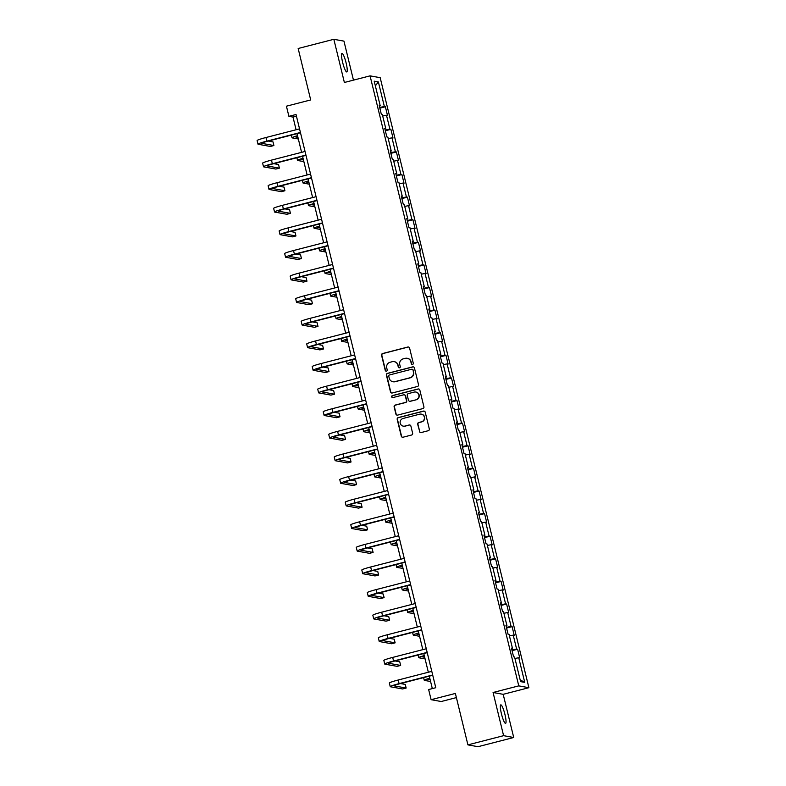 <?xml version="1.0" encoding="UTF-8"?>
<svg xmlns="http://www.w3.org/2000/svg" width="786" height="786" viewBox="0 0 786 786"><rect width="100%" height="100%" fill="white"/><g stroke="black" fill="none" stroke-linecap="round" stroke-linejoin="round"><path stroke-width="1.18" d="M412.542 364.439A1.032 1.012 -79.8 0 0 413.279 363.191L409.594 348.08A1.464 1.444 -79.8 0 0 407.846 347.019L382.625 353.523A1.464 1.444 -79.8 0 0 381.574 355.301L385.258 370.422A1.032 1.012 -79.8 0 0 386.476 371.159A1.032 1.012 -79.8 0 0 387.223 369.911L386.741 367.956A4.696 4.618 -79.8 0 1 390.121 362.248L392.214 361.707A4.696 4.618 -79.8 0 1 397.814 365.107L398.286 367.062A1.032 1.012 -79.8 0 0 399.514 367.799A1.032 1.012 -79.8 0 0 400.251 366.551L399.769 364.596A4.696 4.618 -79.8 0 1 403.149 358.888L405.252 358.347A4.696 4.618 -79.8 0 1 410.842 361.747L411.324 363.702A1.032 1.012 -79.8 0 0 412.542 364.439M504.936 714.445A9.57 1.621 75.5 0 0 500.8 704.855A9.57 1.621 75.5 0 0 501.439 713.816A9.57 1.621 75.5 0 0 505.575 723.395A9.57 1.621 75.5 0 0 504.936 714.445M346.125 62.988A9.57 1.621 75.5 0 0 341.989 53.399A9.57 1.621 75.5 0 0 342.627 62.359A9.57 1.621 75.5 0 0 346.764 71.939A9.57 1.621 75.5 0 0 346.125 62.988M419.429 431.485A1.464 1.444 -79.8 0 0 421.178 432.546L428.252 430.718A1.464 1.444 -79.8 0 0 429.313 428.94L425.216 412.159A1.464 1.444 -79.8 0 0 423.467 411.098L398.247 417.592A1.464 1.444 -79.8 0 0 397.195 419.38L401.282 436.161A1.464 1.444 -79.8 0 0 403.031 437.222L411.579 435.022A1.464 1.444 -79.8 0 0 412.63 433.233L410.882 426.051A1.464 1.444 -79.8 0 0 409.133 424.99L404.898 426.081A3.93 3.861 -79.8 0 1 400.113 422.426A3.93 3.861 -79.8 0 1 403.041 418.476L419.645 414.193A3.93 3.861 -79.8 0 1 424.43 417.857A3.93 3.861 -79.8 0 1 421.502 421.807L418.732 422.514A1.464 1.444 -79.8 0 0 417.68 424.302L419.704 431.534A1.464 1.444 -79.8 0 0 420.707 432.585M353.464 80.133L343.954 41.127L333.844 39.3L298.159 48.496L310.696 99.94L286.428 106.189L288.904 116.338L296.037 114.501L435.778 687.711L428.635 689.548L431.111 699.697L441.221 701.515L456.391 697.604M503.6 735.676L513.72 737.504L503.187 694.323L493.077 692.495L503.6 735.676L467.916 744.873L455.379 693.439L431.111 699.697M493.077 692.495L518.77 685.873L370.068 75.859L380.178 77.676L528.89 687.701L518.77 685.873M333.844 39.3L344.376 82.481L370.068 75.859M417.474 386.486A1.464 1.444 -79.8 0 0 418.525 384.708L414.438 367.927A1.464 1.444 -79.8 0 0 412.689 366.865L387.469 373.36A1.464 1.444 -79.8 0 0 386.407 375.148L390.504 391.929A1.464 1.444 -79.8 0 0 392.253 392.99L417.474 386.486M419.822 390.043L423.919 406.824A1.464 1.444 -79.8 0 1 422.858 408.602L397.637 415.106A1.464 1.444 -79.8 0 1 395.889 414.045L394.14 406.863A1.464 1.444 -79.8 0 1 395.201 405.075L405.429 402.442A1.464 1.444 -79.8 0 0 406.48 400.663L405.321 395.898A1.464 1.444 -79.8 0 0 403.572 394.837L392.921 397.578A1.032 1.012 -79.8 0 1 391.664 396.625A1.032 1.012 -79.8 0 1 392.44 395.584L418.073 388.982A1.464 1.444 -79.8 0 1 419.822 390.043M513.72 737.504L478.026 746.7L467.916 744.873M517.62 649.236L516.618 649.049L513.229 635.147L514.221 635.324L512.108 626.629L511.106 626.452L507.717 612.54L508.719 612.716L506.597 604.021L505.595 603.845L502.205 589.932L503.207 590.119L501.085 581.424L500.083 581.237L496.693 567.335L497.695 567.512L495.573 558.817L494.581 558.64L491.181 544.727L492.183 544.904L490.061 536.209L489.069 536.032L485.679 522.12L486.672 522.307L484.549 513.612L483.557 513.425L480.167 499.523L481.16 499.7L479.047 491.004L478.045 490.828L474.656 476.915L475.648 477.092L473.536 468.397L472.533 468.22L469.144 454.308L470.146 454.495L468.024 445.8L467.022 445.613L463.632 431.71L464.634 431.887L462.512 423.192L461.52 423.015L458.12 409.103L459.122 409.28L457 400.585L456.008 400.408L452.618 386.496L453.61 386.683L451.488 377.987L450.496 377.801L447.106 363.898L448.099 364.075L445.986 355.38L444.984 355.203L441.594 341.291L442.587 341.468L440.474 332.773L439.472 332.596L436.083 318.684L437.085 318.87L434.963 310.175L433.96 309.989L430.571 296.086L431.573 296.263L429.451 287.568L428.458 287.391L425.059 273.479L426.061 273.656L423.939 264.961L422.947 264.784L419.557 250.872L420.549 251.058L418.427 242.363L417.435 242.176L414.045 228.274L415.037 228.451L412.925 219.756L411.923 219.579L408.533 205.667L409.526 205.844L407.413 197.148L406.411 196.972L403.022 183.059L404.024 183.246L401.901 174.551L400.899 174.364L397.51 160.462L398.512 160.639L396.39 151.944L395.387 151.767L391.998 137.855L393 138.031L390.878 129.336L389.885 129.159L386.496 115.247L387.488 115.434L385.366 106.739L384.374 106.552L378.371 81.921L374.215 81.174L380.218 105.805L379.216 105.629L381.338 114.324L382.34 114.501L385.73 128.413L384.727 128.236L386.85 136.921L387.852 137.108L391.241 151.02L390.239 150.833L392.361 159.529L393.354 159.705L396.753 173.618L395.751 173.441L397.873 182.136L398.866 182.313L402.255 196.225L401.263 196.048L403.385 204.733L404.377 204.92L407.767 218.832L406.775 218.646L408.887 227.341L409.889 227.518L413.279 241.43L412.277 241.253L414.399 249.948L415.401 250.125L418.791 264.037L417.788 263.86L419.911 272.546L420.913 272.732L424.302 286.644L423.3 286.458L425.423 295.153L426.415 295.33L429.814 309.242L428.812 309.065L430.934 317.76L431.927 317.937L435.316 331.849L434.324 331.672L436.446 340.358L437.438 340.544L440.828 354.447L439.836 354.27L441.948 362.965L442.95 363.142L446.34 377.054L445.348 376.877L447.46 385.572L448.462 385.749L451.852 399.661L450.85 399.485L452.972 408.17L453.974 408.356L457.364 422.259L456.361 422.082L458.484 430.777L459.476 430.954L462.875 444.866L461.873 444.689L463.995 453.384L464.988 453.561L468.377 467.474L467.385 467.287L469.507 475.982L470.5 476.169L473.889 490.071L472.897 489.894L475.009 498.589L476.011 498.766L479.401 512.678L478.409 512.501L480.521 521.197L481.523 521.373L484.913 535.286L483.911 535.099L486.033 543.794L487.035 543.981L490.425 557.883L489.423 557.706L491.545 566.401L492.547 566.578L495.937 580.49L494.934 580.314L497.057 589.009L498.049 589.186L501.439 603.098L500.446 602.911L502.568 611.606L503.561 611.793L506.95 625.695L505.958 625.518L508.07 634.214L509.073 634.39L512.462 648.303L511.47 648.126L513.582 656.821L514.584 656.998L520.587 681.629L524.743 682.376L518.74 657.744L519.733 657.931L517.62 649.236L512.089 650.661M511.912 649.934L516.618 649.049M509.426 635.854L513.229 635.147M512.462 648.303L511.588 648.617M506.4 627.336L511.106 626.452M503.914 613.247L507.717 612.54M506.95 625.695L506.076 626.02M500.888 604.729L505.595 603.845M498.412 590.65L502.205 589.932M501.439 603.098L500.564 603.412M495.377 582.121L500.083 581.237M492.901 568.042L496.693 567.335M495.937 580.49L495.052 580.805M489.865 559.524L494.581 558.64M487.389 545.435L491.181 544.727M490.425 557.883L489.55 558.207M484.353 536.917L489.069 536.032M481.877 522.837L485.679 522.12M484.913 535.286L484.038 535.6M478.851 514.309L483.557 513.425M476.365 500.23L480.167 499.523M479.401 512.678L478.527 512.993M473.339 491.712L478.045 490.828M470.853 477.623L474.656 476.915M473.889 490.071L473.015 490.395M467.827 469.104L472.533 468.22M465.351 455.025L469.144 454.308M468.377 467.474L467.503 467.788M462.315 446.497L467.022 445.613M459.839 432.418L463.632 431.71M462.875 444.866L461.991 445.181M456.804 423.9L461.52 423.015M454.328 409.811L458.12 409.103M457.364 422.259L456.489 422.583M451.292 401.292L456.008 400.408M448.816 387.213L452.618 386.496M451.852 399.661L450.977 399.976M445.78 378.685L450.496 377.801M443.304 364.606L447.106 363.898M446.34 377.054L445.466 377.368M440.278 356.087L444.984 355.203M437.792 341.998L441.594 341.291M440.828 354.447L439.954 354.771M434.766 333.48L439.472 332.596M432.29 319.401L436.083 318.684M435.316 331.849L434.442 332.164M429.254 310.873L433.96 309.989M426.778 296.794L430.571 296.086M429.814 309.242L428.93 309.556M423.742 288.275L428.458 287.391M421.267 274.186L425.059 273.479M424.302 286.644L423.428 286.959M418.231 265.668L422.947 264.784M415.755 251.589L419.557 250.872M418.791 264.037L417.916 264.351M412.719 243.061L417.435 242.176M410.243 228.981L414.045 228.274M413.279 241.43L412.404 241.744M407.217 220.463L411.923 219.579M404.731 206.374L408.533 205.667M407.767 218.832L406.893 219.147M401.705 197.856L406.411 196.972M399.219 183.777L403.022 183.059M402.255 196.225L401.381 196.539M396.193 175.249L400.899 174.364M393.717 161.169L397.51 160.462M396.753 173.618L395.869 173.932M390.681 152.651L395.387 151.767M388.205 138.562L391.998 137.855M391.241 151.02L390.357 151.334M385.169 130.044L389.885 129.159M382.694 115.964L386.496 115.247M385.73 128.413L384.855 128.727M379.658 107.436L384.374 106.552M375.354 85.871L378.371 81.921M380.218 105.805L379.343 106.12M503.187 694.323L528.89 687.701M288.904 116.338L293.001 117.075L296.086 129.749M297.039 133.649L301.598 152.356M302.551 156.257L307.11 174.954M308.063 178.864L312.622 197.561M313.575 201.462L318.134 220.168M319.087 224.069L323.645 242.766M324.598 246.676L329.147 265.373M330.1 269.274L334.659 287.981M335.612 291.881L340.171 310.578M341.124 314.488L345.683 333.185M346.636 337.086L351.195 355.793M352.148 359.693L356.706 378.39M357.659 382.301L362.218 400.998M363.161 404.898L367.72 423.605M368.673 427.505L373.232 446.202M374.185 450.113L378.744 468.81M379.697 472.71L384.256 491.417M385.209 495.318L389.768 514.015M390.721 517.925L395.279 536.622M396.223 540.522L400.781 559.229M401.734 563.13L406.293 581.827M407.246 585.737L411.805 604.434M412.758 608.335L417.317 627.041M418.27 630.942L422.829 649.639M423.782 653.549L428.341 672.246M429.284 676.147L432.32 688.595M520.155 679.851L524.743 682.376M514.938 658.462L518.74 657.744M296.45 116.19L293.001 117.075M379.835 108.163L385.366 106.739M385.346 130.771L390.878 129.336M390.858 153.368L396.39 151.944M396.37 175.976L401.901 174.551M401.882 198.583L407.413 197.148M407.394 221.18L412.925 219.756M412.896 243.788L418.427 242.363M418.407 266.395L423.939 264.961M423.919 288.993L429.451 287.568M429.431 311.6L434.963 310.175M434.943 334.207L440.474 332.773M440.455 356.805L445.986 355.38M445.957 379.412L451.488 377.987M451.469 402.019L457 400.585M456.98 424.617L462.512 423.192M462.492 447.224L468.024 445.8M468.004 469.832L473.536 468.397M473.516 492.429L479.047 491.004M479.018 515.036L484.549 513.612M484.53 537.634L490.061 536.209M490.042 560.241L495.573 558.817M495.553 582.848L501.085 581.424M501.065 605.446L506.597 604.021M506.577 628.053L512.108 626.629M412.257 364.468A1.032 1.012 -79.8 0 1 411.589 363.751L411.117 361.796A4.696 4.618 -79.8 0 0 407.462 358.328L407.197 358.278M394.159 361.639L394.434 361.688A4.696 4.618 -79.8 0 1 398.089 365.156L398.561 367.111A1.032 1.012 -79.8 0 0 399.229 367.828M408.592 347.029A1.464 1.444 -79.8 0 0 408.121 347.068L382.9 353.572A1.464 1.444 -79.8 0 0 381.849 355.351L385.533 370.471A1.032 1.012 -79.8 0 0 386.191 371.189M413.426 366.875A1.464 1.444 -79.8 0 0 412.964 366.915L387.734 373.409A1.464 1.444 -79.8 0 0 386.683 375.197L390.77 391.978A1.464 1.444 -79.8 0 0 391.782 393.029M412.856 369.99A1.032 1.012 -79.8 0 0 411.628 369.253L389.492 374.961A1.032 1.012 -79.8 0 0 388.756 376.209L389.257 378.272A4.696 4.618 -79.8 0 0 394.847 381.662L409.987 377.761A4.696 4.618 -79.8 0 0 413.357 372.053L413.131 370.039A1.032 1.012 -79.8 0 0 412.326 369.282L412.06 369.233M392.902 381.731L393.177 381.78A4.696 4.618 -79.8 0 0 395.122 381.711L394.847 381.662M413.131 370.039L413.632 372.102A4.696 4.618 -79.8 0 1 410.253 377.811L395.122 381.711M404.181 394.808L404.446 394.857A1.464 1.444 -79.8 0 1 405.596 395.947L406.755 400.713A1.464 1.444 -79.8 0 1 405.694 402.491L395.466 405.124A1.464 1.444 -79.8 0 0 394.415 406.912L396.164 414.094A1.464 1.444 -79.8 0 0 397.176 415.146M418.82 388.991A1.464 1.444 -79.8 0 0 418.349 389.031L392.705 395.633A1.032 1.012 -79.8 0 0 392.636 397.608M416.04 399.71A3.93 3.861 -79.8 0 0 415.814 392.037A3.93 3.861 -79.8 0 0 414.183 392.096L408.337 393.609A1.464 1.444 -79.8 0 0 407.276 395.387L408.445 400.153A1.464 1.444 -79.8 0 0 410.194 401.214L416.315 399.76A3.93 3.861 -79.8 0 0 416.079 392.086L415.814 392.037M409.585 401.233L409.86 401.282A1.464 1.444 -79.8 0 0 410.459 401.263L410.194 401.214M416.315 399.76L410.459 401.263M421.267 414.134L421.542 414.183A3.93 3.861 -79.8 0 1 421.777 421.856L419.007 422.563A1.464 1.444 -79.8 0 0 417.955 424.352L419.704 431.534M403.267 426.15L403.542 426.199A3.93 3.861 -79.8 0 0 405.173 426.13L404.898 426.081M409.879 425A1.464 1.444 -79.8 0 0 409.408 425.039L405.173 426.13M424.214 411.107A1.464 1.444 -79.8 0 0 423.742 411.147L398.522 417.641A1.464 1.444 -79.8 0 0 397.47 419.429L401.558 436.21A1.464 1.444 -79.8 0 0 402.56 437.262M297.619 136.017A7.477 0.57 166.3 0 0 295.644 136.902A7.477 0.57 166.3 0 0 295.772 136.97L297.943 137.363M298.346 139.004L292.205 137.894A11.22 0.855 -13.7 0 1 292.009 137.796A11.22 0.855 -13.7 0 1 297.53 135.673M300.488 132.765L267.525 141.264A7.477 0.57 166.3 0 0 261.63 143.278A7.477 0.57 166.3 0 0 261.758 143.347L273.901 145.538L270.335 146.461L258.191 144.27A11.22 0.855 -13.7 0 1 257.995 144.162L257.11 140.547A11.22 0.855 -13.7 0 1 265.963 137.521L299.545 128.865M257.995 144.162A11.22 0.855 -13.7 0 1 266.847 141.136L300.419 132.48M273.901 145.538L273.027 141.912L268.291 141.067M303.131 158.615A7.477 0.57 166.3 0 0 301.156 159.509A7.477 0.57 166.3 0 0 301.284 159.578L303.455 159.971M303.858 161.602L297.717 160.501A11.22 0.855 -13.7 0 1 297.521 160.393A11.22 0.855 -13.7 0 1 303.042 158.271M308.643 181.222A7.477 0.57 166.3 0 0 306.668 182.116A7.477 0.57 166.3 0 0 306.795 182.185L308.967 182.578M309.37 184.209L303.229 183.099A11.22 0.855 -13.7 0 1 303.032 183A11.22 0.855 -13.7 0 1 308.554 180.878M306 155.373L273.037 163.861A7.477 0.57 166.3 0 0 267.142 165.885A7.477 0.57 166.3 0 0 267.269 165.954L279.413 168.145L275.847 169.059L263.703 166.868A11.22 0.855 -13.7 0 1 263.507 166.77L262.622 163.144A11.22 0.855 -13.7 0 1 271.475 160.118L305.047 151.462M263.507 166.77A11.22 0.855 -13.7 0 1 272.359 163.743L305.931 155.088M279.413 168.145L278.529 164.52L273.803 163.665M311.511 177.97L278.549 186.469A7.477 0.57 166.3 0 0 272.654 188.483A7.477 0.57 166.3 0 0 272.781 188.552L284.925 190.743L281.359 191.666L269.205 189.475A11.22 0.855 -13.7 0 1 269.018 189.377L268.134 185.751A11.22 0.855 -13.7 0 1 276.986 182.725L310.558 174.07M269.018 189.377A11.22 0.855 -13.7 0 1 277.871 186.351L311.443 177.695M284.925 190.743L284.041 187.127L279.315 186.272M314.145 203.829A7.477 0.57 166.3 0 0 312.18 204.714A7.477 0.57 166.3 0 0 312.307 204.782L314.479 205.175M314.881 206.816L308.741 205.706A11.22 0.855 -13.7 0 1 308.544 205.608A11.22 0.855 -13.7 0 1 314.066 203.486M319.656 226.427A7.477 0.57 166.3 0 0 317.691 227.321A7.477 0.57 166.3 0 0 317.819 227.39L319.99 227.783M320.383 229.414L314.243 228.313A11.22 0.855 -13.7 0 1 314.056 228.205A11.22 0.855 -13.7 0 1 319.578 226.083M325.168 249.034A7.477 0.57 166.3 0 0 323.193 249.928A7.477 0.57 166.3 0 0 323.331 249.997L325.502 250.39M325.895 252.021L319.755 250.911A11.22 0.855 -13.7 0 1 319.568 250.813A11.22 0.855 -13.7 0 1 325.09 248.69M317.023 200.577L284.06 209.076A7.477 0.57 166.3 0 0 278.156 211.09A7.477 0.57 166.3 0 0 278.293 211.159L290.437 213.35L286.87 214.273L274.717 212.082A11.22 0.855 -13.7 0 1 274.53 211.974L273.646 208.359A11.22 0.855 -13.7 0 1 282.498 205.323L316.07 196.677M274.53 211.974A11.22 0.855 -13.7 0 1 283.373 208.948L316.955 200.292M290.437 213.35L289.553 209.724L284.827 208.88M322.535 223.185L289.572 231.674A7.477 0.57 166.3 0 0 283.667 233.697A7.477 0.57 166.3 0 0 283.795 233.766L295.949 235.957L292.382 236.871L280.229 234.68A11.22 0.855 -13.7 0 1 280.042 234.582L279.158 230.956A11.22 0.855 -13.7 0 1 288 227.93L321.582 219.274M280.042 234.582A11.22 0.855 -13.7 0 1 288.884 231.556L322.466 222.9M295.949 235.957L295.064 232.332L290.339 231.477M328.047 245.782L295.084 254.281A7.477 0.57 166.3 0 0 289.179 256.295A7.477 0.57 166.3 0 0 289.307 256.364L301.46 258.555L297.884 259.478L285.74 257.287A11.22 0.855 -13.7 0 1 285.544 257.189L284.66 253.564A11.22 0.855 -13.7 0 1 293.512 250.538L327.094 241.882M285.544 257.189A11.22 0.855 -13.7 0 1 294.396 254.163L327.978 245.507M301.46 258.555L300.576 254.939L295.85 254.084M330.68 271.642A7.477 0.57 166.3 0 0 328.705 272.526A7.477 0.57 166.3 0 0 328.833 272.595L331.004 272.988M331.407 274.628L325.266 273.518A11.22 0.855 -13.7 0 1 325.08 273.42A11.22 0.855 -13.7 0 1 330.592 271.298M333.559 268.39L300.586 276.888A7.477 0.57 166.3 0 0 294.691 278.902A7.477 0.57 166.3 0 0 294.819 278.971L306.972 281.162L303.396 282.086L291.252 279.895A11.22 0.855 -13.7 0 1 291.056 279.787L290.172 276.171A11.22 0.855 -13.7 0 1 299.024 273.135L332.606 264.489M291.056 279.787A11.22 0.855 -13.7 0 1 299.908 276.76L333.49 268.105M306.972 281.162L306.088 277.537L301.352 276.692M336.192 294.239A7.477 0.57 166.3 0 0 334.217 295.133A7.477 0.57 166.3 0 0 334.345 295.202L336.516 295.595M336.919 297.226L330.778 296.125A11.22 0.855 -13.7 0 1 330.582 296.017A11.22 0.855 -13.7 0 1 336.103 293.895M339.061 290.997L306.098 299.486A7.477 0.57 166.3 0 0 300.203 301.51A7.477 0.57 166.3 0 0 300.331 301.578L312.474 303.769L308.908 304.683L296.764 302.492A11.22 0.855 -13.7 0 1 296.568 302.394L295.683 298.768A11.22 0.855 -13.7 0 1 304.536 295.742L338.108 287.087M296.568 302.394A11.22 0.855 -13.7 0 1 305.42 299.368L338.992 290.712M312.474 303.769L311.59 300.144L306.864 299.289M341.704 316.846A7.477 0.57 166.3 0 0 339.729 317.74A7.477 0.57 166.3 0 0 339.857 317.809L342.028 318.202M342.431 319.833L336.29 318.723A11.22 0.855 -13.7 0 1 336.094 318.625A11.22 0.855 -13.7 0 1 341.615 316.503M344.573 313.594L311.61 322.093A7.477 0.57 166.3 0 0 305.715 324.107A7.477 0.57 166.3 0 0 305.842 324.176L317.986 326.367L314.42 327.29L302.266 325.099A11.22 0.855 -13.7 0 1 302.079 325.001L301.195 321.376A11.22 0.855 -13.7 0 1 310.048 318.35L343.62 309.694M302.079 325.001A11.22 0.855 -13.7 0 1 310.932 321.965L344.504 313.319M317.986 326.367L317.102 322.751L312.376 321.896M347.206 339.454A7.477 0.57 166.3 0 0 345.241 340.338A7.477 0.57 166.3 0 0 345.368 340.407L347.54 340.8M347.943 342.441L341.802 341.33A11.22 0.855 -13.7 0 1 341.605 341.232A11.22 0.855 -13.7 0 1 347.127 339.11M350.084 336.202L317.122 344.7A7.477 0.57 166.3 0 0 311.227 346.714A7.477 0.57 166.3 0 0 311.354 346.783L323.498 348.974L319.931 349.898L307.778 347.707A11.22 0.855 -13.7 0 1 307.591 347.599L306.707 343.983A11.22 0.855 -13.7 0 1 315.559 340.947L349.131 332.301M307.591 347.599A11.22 0.855 -13.7 0 1 316.434 344.573L350.016 335.917M323.498 348.974L322.614 345.349L317.888 344.504M352.718 362.051A7.477 0.57 166.3 0 0 350.752 362.945A7.477 0.57 166.3 0 0 350.88 363.014L353.052 363.407M353.445 365.038L347.304 363.938A11.22 0.855 -13.7 0 1 347.117 363.83A11.22 0.855 -13.7 0 1 352.639 361.707M355.596 358.809L322.633 367.298A7.477 0.57 166.3 0 0 316.729 369.322A7.477 0.57 166.3 0 0 316.856 369.391L329.01 371.582L325.443 372.495L313.29 370.304A11.22 0.855 -13.7 0 1 313.103 370.206L312.219 366.581A11.22 0.855 -13.7 0 1 321.061 363.554L354.643 354.899M313.103 370.206A11.22 0.855 -13.7 0 1 321.946 367.18L355.527 358.524M329.01 371.582L328.126 367.956L323.4 367.101M358.229 384.659A7.477 0.57 166.3 0 0 356.255 385.553A7.477 0.57 166.3 0 0 356.392 385.621L358.563 386.014M358.956 387.645L352.816 386.535A11.22 0.855 -13.7 0 1 352.629 386.437A11.22 0.855 -13.7 0 1 358.151 384.315M361.108 381.406L328.145 389.905A7.477 0.57 166.3 0 0 322.24 391.919A7.477 0.57 166.3 0 0 322.368 391.988L334.522 394.179L330.945 395.103L318.802 392.912A11.22 0.855 -13.7 0 1 318.605 392.813L317.731 389.188A11.22 0.855 -13.7 0 1 326.573 386.162L360.155 377.506M318.605 392.813A11.22 0.855 -13.7 0 1 327.457 389.777L361.039 381.131M334.522 394.179L333.637 390.563L328.912 389.709M363.741 407.266A7.477 0.57 166.3 0 0 361.766 408.15A7.477 0.57 166.3 0 0 361.894 408.219L364.065 408.612M364.468 410.253L358.328 409.142A11.22 0.855 -13.7 0 1 358.141 409.044A11.22 0.855 -13.7 0 1 363.653 406.922M366.62 404.014L333.647 412.512A7.477 0.57 166.3 0 0 327.752 414.527A7.477 0.57 166.3 0 0 327.88 414.595L340.033 416.786L336.457 417.71L324.313 415.519A11.22 0.855 -13.7 0 1 324.117 415.411L323.233 411.795A11.22 0.855 -13.7 0 1 332.085 408.759L365.667 400.113M324.117 415.411A11.22 0.855 -13.7 0 1 332.969 412.385L366.551 403.729M340.033 416.786L339.149 413.161L334.423 412.316M369.253 429.863A7.477 0.57 166.3 0 0 367.278 430.757A7.477 0.57 166.3 0 0 367.406 430.826L369.577 431.219M369.98 432.85L363.839 431.75A11.22 0.855 -13.7 0 1 363.643 431.642A11.22 0.855 -13.7 0 1 369.165 429.52M372.122 426.621L339.159 435.11A7.477 0.57 166.3 0 0 333.264 437.134A7.477 0.57 166.3 0 0 333.392 437.203L345.535 439.394L341.969 440.307L329.825 438.116A11.22 0.855 -13.7 0 1 329.629 438.018L328.745 434.393A11.22 0.855 -13.7 0 1 337.597 431.367L371.179 422.711M329.629 438.018A11.22 0.855 -13.7 0 1 338.481 434.992L372.053 426.336M345.535 439.394L344.661 435.768L339.925 434.913M374.765 452.471A7.477 0.57 166.3 0 0 372.79 453.365A7.477 0.57 166.3 0 0 372.918 453.434L375.089 453.827M375.492 455.458L369.351 454.347A11.22 0.855 -13.7 0 1 369.155 454.249A11.22 0.855 -13.7 0 1 374.676 452.127M377.634 449.219L344.671 457.717A7.477 0.57 166.3 0 0 338.776 459.731A7.477 0.57 166.3 0 0 338.904 459.8L351.047 461.991L347.481 462.915L335.337 460.724A11.22 0.855 -13.7 0 1 335.141 460.625L334.256 457A11.22 0.855 -13.7 0 1 343.109 453.974L376.681 445.318M335.141 460.625A11.22 0.855 -13.7 0 1 343.993 457.59L377.565 448.944M351.047 461.991L350.163 458.376L345.437 457.521M380.267 475.078A7.477 0.57 166.3 0 0 378.302 475.962A7.477 0.57 166.3 0 0 378.43 476.031L380.601 476.424M381.004 478.065L374.863 476.955A11.22 0.855 -13.7 0 1 374.667 476.856A11.22 0.855 -13.7 0 1 380.188 474.734M383.146 471.826L350.183 480.325A7.477 0.57 166.3 0 0 344.288 482.339A7.477 0.57 166.3 0 0 344.415 482.408L356.559 484.598L352.993 485.522L340.839 483.331A11.22 0.855 -13.7 0 1 340.652 483.223L339.768 479.598A11.22 0.855 -13.7 0 1 348.62 476.571L382.192 467.925M340.652 483.223A11.22 0.855 -13.7 0 1 349.495 480.197L383.077 471.541M356.559 484.598L355.675 480.973L350.949 480.128M385.779 497.676A7.477 0.57 166.3 0 0 383.814 498.57A7.477 0.57 166.3 0 0 383.941 498.638L386.113 499.031M386.506 500.662L380.375 499.562A11.22 0.855 -13.7 0 1 380.178 499.454A11.22 0.855 -13.7 0 1 385.7 497.332M388.657 494.433L355.694 502.922A7.477 0.57 166.3 0 0 349.79 504.946A7.477 0.57 166.3 0 0 349.917 505.015L362.071 507.206L358.504 508.12L346.351 505.929A11.22 0.855 -13.7 0 1 346.164 505.83L345.28 502.205A11.22 0.855 -13.7 0 1 354.122 499.179L387.704 490.523M346.164 505.83A11.22 0.855 -13.7 0 1 355.007 502.804L388.589 494.148M362.071 507.206L361.187 503.58L356.461 502.726M391.29 520.283A7.477 0.57 166.3 0 0 389.325 521.177A7.477 0.57 166.3 0 0 389.453 521.246L391.625 521.639M392.018 523.27L385.877 522.159A11.22 0.855 -13.7 0 1 385.69 522.061A11.22 0.855 -13.7 0 1 391.212 519.939M394.169 517.031L361.206 525.529A7.477 0.57 166.3 0 0 355.301 527.544A7.477 0.57 166.3 0 0 355.429 527.612L367.583 529.803L364.016 530.727L351.863 528.536A11.22 0.855 -13.7 0 1 351.666 528.438L350.792 524.812A11.22 0.855 -13.7 0 1 359.634 521.786L393.216 513.13M351.666 528.438A11.22 0.855 -13.7 0 1 360.519 525.402L394.1 516.756M367.583 529.803L366.698 526.188L361.973 525.333M396.802 542.89A7.477 0.57 166.3 0 0 394.827 543.774A7.477 0.57 166.3 0 0 394.955 543.843L397.136 544.236M397.529 545.877L391.389 544.767A11.22 0.855 -13.7 0 1 391.202 544.659A11.22 0.855 -13.7 0 1 396.714 542.546M399.681 539.638L366.718 548.137A7.477 0.57 166.3 0 0 360.813 550.151A7.477 0.57 166.3 0 0 360.941 550.22L373.095 552.411L369.518 553.334L357.375 551.143A11.22 0.855 -13.7 0 1 357.178 551.035L356.294 547.41A11.22 0.855 -13.7 0 1 365.146 544.384L398.728 535.728M357.178 551.035A11.22 0.855 -13.7 0 1 366.03 548.009L399.612 539.353M373.095 552.411L372.21 548.785L367.484 547.94M402.314 565.488A7.477 0.57 166.3 0 0 400.339 566.382A7.477 0.57 166.3 0 0 400.467 566.451L402.638 566.844M403.041 568.475L396.901 567.374A11.22 0.855 -13.7 0 1 396.704 567.266A11.22 0.855 -13.7 0 1 402.226 565.144M405.183 562.245L372.22 570.734A7.477 0.57 166.3 0 0 366.325 572.758A7.477 0.57 166.3 0 0 366.453 572.827L378.597 575.018L375.03 575.932L362.886 573.741A11.22 0.855 -13.7 0 1 362.69 573.642L361.806 570.017A11.22 0.855 -13.7 0 1 370.658 566.991L404.24 558.335M362.69 573.642A11.22 0.855 -13.7 0 1 371.542 570.616L405.114 561.961M378.597 575.018L377.722 571.393L372.986 570.538M407.826 588.095A7.477 0.57 166.3 0 0 405.851 588.989A7.477 0.57 166.3 0 0 405.979 589.058L408.15 589.451M408.553 591.082L402.412 589.972A11.22 0.855 -13.7 0 1 402.216 589.873A11.22 0.855 -13.7 0 1 407.738 587.751M410.695 584.843L377.732 593.342A7.477 0.57 166.3 0 0 371.837 595.356A7.477 0.57 166.3 0 0 371.965 595.424L384.108 597.615L380.542 598.539L368.398 596.348A11.22 0.855 -13.7 0 1 368.202 596.24L367.317 592.624A11.22 0.855 -13.7 0 1 376.17 589.598L409.742 580.942M368.202 596.24A11.22 0.855 -13.7 0 1 377.054 593.214L410.626 584.568M384.108 597.615L383.224 594L378.498 593.145M413.338 610.702A7.477 0.57 166.3 0 0 411.363 611.587A7.477 0.57 166.3 0 0 411.491 611.655L413.662 612.048M414.065 613.689L407.924 612.579A11.22 0.855 -13.7 0 1 407.728 612.471A11.22 0.855 -13.7 0 1 413.249 610.358M416.207 607.45L383.244 615.949A7.477 0.57 166.3 0 0 377.349 617.963A7.477 0.57 166.3 0 0 377.476 618.032L389.62 620.223L386.054 621.146L373.9 618.955A11.22 0.855 -13.7 0 1 373.714 618.847L372.829 615.222A11.22 0.855 -13.7 0 1 381.682 612.196L415.254 603.54M373.714 618.847A11.22 0.855 -13.7 0 1 382.566 615.821L416.138 607.165M389.62 620.223L388.736 616.597L384.01 615.752M418.84 633.3A7.477 0.57 166.3 0 0 416.875 634.194A7.477 0.57 166.3 0 0 417.002 634.263L419.174 634.656M419.567 636.287L413.436 635.186A11.22 0.855 -13.7 0 1 413.24 635.078A11.22 0.855 -13.7 0 1 418.761 632.956M421.718 630.048L388.756 638.546A7.477 0.57 166.3 0 0 382.851 640.57A7.477 0.57 166.3 0 0 382.988 640.639L395.132 642.83L391.566 643.744L379.412 641.553A11.22 0.855 -13.7 0 1 379.225 641.455L378.341 637.829A11.22 0.855 -13.7 0 1 387.184 634.803L420.765 626.147M379.225 641.455A11.22 0.855 -13.7 0 1 388.068 638.428L421.65 629.773M395.132 642.83L394.248 639.205L389.522 638.35M424.352 655.907A7.477 0.57 166.3 0 0 422.387 656.801A7.477 0.57 166.3 0 0 422.514 656.87L424.686 657.263M425.079 658.894L418.938 657.784A11.22 0.855 -13.7 0 1 418.751 657.686A11.22 0.855 -13.7 0 1 424.273 655.563M427.23 652.655L394.267 661.154A7.477 0.57 166.3 0 0 388.363 663.168A7.477 0.57 166.3 0 0 388.49 663.237L400.644 665.428L397.077 666.351L384.924 664.16A11.22 0.855 -13.7 0 1 384.737 664.052L383.853 660.437A11.22 0.855 -13.7 0 1 392.695 657.41L426.277 648.755M384.737 664.052A11.22 0.855 -13.7 0 1 393.58 661.026L427.162 652.37M400.644 665.428L399.76 661.812L395.034 660.957M429.863 678.514A7.477 0.57 166.3 0 0 427.889 679.399A7.477 0.57 166.3 0 0 428.016 679.468L430.197 679.861M430.59 681.501L424.45 680.391A11.22 0.855 -13.7 0 1 424.263 680.283A11.22 0.855 -13.7 0 1 429.785 678.171M432.742 675.262L399.779 683.761A7.477 0.57 166.3 0 0 393.874 685.775A7.477 0.57 166.3 0 0 394.002 685.844L406.156 688.035L402.579 688.958L390.436 686.768A11.22 0.855 -13.7 0 1 390.239 686.659L389.355 683.034A11.22 0.855 -13.7 0 1 398.207 680.008L431.789 671.352M390.239 686.659A11.22 0.855 -13.7 0 1 399.091 683.633L432.673 674.978M406.156 688.035L405.271 684.41L400.546 683.565M265.963 137.521L266.847 141.136M271.475 160.118L272.359 163.743M276.986 182.725L277.871 186.351M282.498 205.323L283.373 208.948M288 227.93L288.884 231.556M293.512 250.538L294.396 254.163M299.024 273.135L299.908 276.76M304.536 295.742L305.42 299.368M310.048 318.35L310.932 321.965M315.559 340.947L316.434 344.573M321.061 363.554L321.946 367.18M326.573 386.162L327.457 389.777M332.085 408.759L332.969 412.385M337.597 431.367L338.481 434.992M343.109 453.974L343.993 457.59M348.62 476.571L349.495 480.197M354.122 499.179L355.007 502.804M359.634 521.786L360.519 525.402M365.146 544.384L366.03 548.009M370.658 566.991L371.542 570.616M376.17 589.598L377.054 593.214M381.682 612.196L382.566 615.821M387.184 634.803L388.068 638.428M392.695 657.41L393.58 661.026M398.207 680.008L399.091 683.633M291.36 135.123L292.009 137.796M296.872 157.721L297.521 160.393M302.384 180.328L303.032 183M307.896 202.926L308.544 205.608M313.398 225.533L314.056 228.205M318.91 248.14L319.568 250.813M324.421 270.738L325.08 273.42M329.933 293.345L330.582 296.017M335.445 315.952L336.094 318.625M340.957 338.55L341.605 341.232M346.469 361.157L347.117 363.83M351.971 383.765L352.629 386.437M357.483 406.362L358.141 409.044M362.994 428.969L363.643 431.642M368.506 451.577L369.155 454.249M374.018 474.174L374.667 476.856M379.53 496.781L380.178 499.454M385.032 519.389L385.69 522.061M390.544 541.986L391.202 544.659M396.056 564.594L396.704 567.266M401.567 587.201L402.216 589.873M407.079 609.798L407.728 612.471M412.591 632.406L413.24 635.078M418.093 655.013L418.751 657.686M423.605 677.611L424.263 680.283"/></g></svg>
